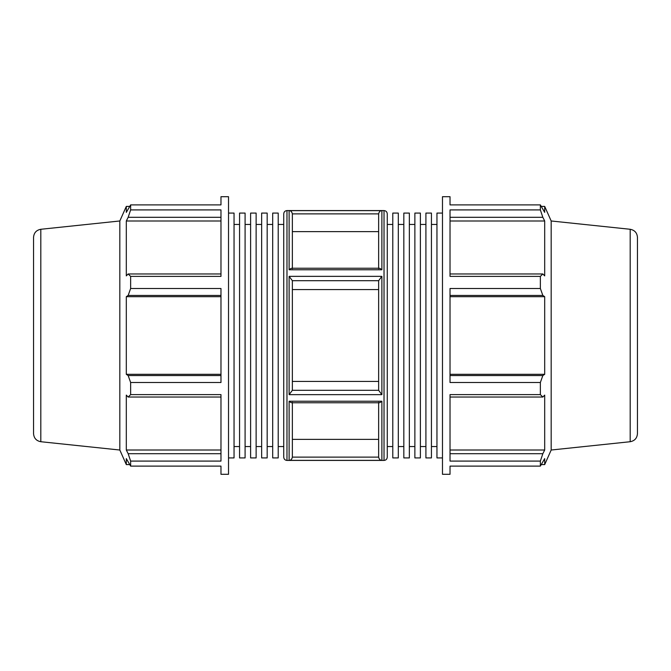 <?xml version="1.0" encoding="UTF-8"?>
<svg xmlns="http://www.w3.org/2000/svg" width="671" height="671" viewBox="0 0 671 671"><rect width="100%" height="100%" fill="white"/><g stroke="black" fill="none" stroke-linecap="round" stroke-linejoin="round"><path stroke-width="1.01" d="M220.977 453.697L128.161 453.697L130.635 461.086L130.635 466.11L220.977 466.11L220.977 474.305L228.526 474.305L228.526 196.695L220.977 196.695L220.977 204.89L130.635 204.89L130.635 209.914L128.161 217.303L220.977 217.303M130.635 209.914L220.977 209.914L220.977 276.385L130.635 276.385L130.635 288.496L128.161 295.433L220.977 295.433M130.635 288.496L220.977 288.496L220.977 382.504L130.635 382.504L130.635 394.615L128.161 397.031L220.977 397.031M130.635 394.615L220.977 394.615L220.977 461.086L130.635 461.086M228.526 213.076L234.045 213.076L234.045 457.924L228.526 457.924M256.129 213.076L256.129 457.924L250.61 457.924L250.61 213.076L256.129 213.076M278.213 213.076L278.213 457.924L272.694 457.924L272.694 213.076L278.213 213.076M267.175 213.076L267.175 457.924L261.648 457.924L261.648 213.076L267.175 213.076M245.091 213.076L245.091 457.924L239.564 457.924L239.564 213.076L245.091 213.076M40.814 229.281C36.343 230.119 33.919 232.812 33.55 237.349L33.55 433.651C33.919 438.188 36.343 440.881 40.814 441.719L40.814 229.281L119.824 220.977L119.824 450.023L126.307 464.592L126.307 458.612L130.635 466.11M220.977 450.006L126.307 450.006L126.307 395.11L128.161 397.031M128.161 453.697L126.307 450.006M220.977 375.567L128.161 375.567L130.635 382.504M220.977 374.317L126.307 374.317L126.307 296.683L128.161 295.433M128.161 375.567L126.307 374.317M220.977 296.683L126.307 296.683M220.977 273.969L128.161 273.969L130.635 276.385M128.161 273.969L126.307 275.89L126.307 220.994L128.161 217.303M220.977 220.994L126.307 220.994M234.045 224.458L239.564 224.458M256.129 224.458L261.648 224.458M267.175 224.458L272.694 224.458M245.091 224.458L250.61 224.458M119.824 220.977L126.307 206.408L126.307 212.388L130.635 204.89M286.978 210.577C285.007 210.769 283.934 211.851 283.741 213.823L283.741 457.177C283.934 459.149 285.007 460.231 286.978 460.423L286.978 210.577L384.022 210.577L384.022 460.423C385.993 460.231 387.066 459.149 387.259 457.177L387.259 213.823C387.066 211.851 385.993 210.769 384.022 210.577M292.363 268.241L292.363 213.873L378.637 213.873C379.123 211.734 380.197 210.652 381.883 210.635L289.117 210.635C290.803 210.652 291.877 211.734 292.363 213.873M292.363 268.677C291.885 267.939 290.803 268.308 289.117 269.784L381.883 269.784C380.197 268.308 379.115 267.939 378.637 268.677M292.363 390.304L289.117 394.649L381.883 394.649L378.637 390.304L292.363 390.304L292.363 280.696L378.637 280.696L381.883 276.351L289.117 276.351L292.363 280.696M292.363 457.127C291.877 459.266 290.803 460.348 289.117 460.365L381.883 460.365C380.197 460.348 379.123 459.266 378.637 457.127L292.363 457.127L292.363 402.759M378.637 402.323C379.115 403.061 380.197 402.692 381.883 401.216L289.117 401.216C290.803 402.692 291.885 403.061 292.363 402.323M378.637 231.629L292.363 231.629M292.363 381.43L378.637 381.43M378.637 289.57L292.363 289.57M292.363 439.371L378.637 439.371M278.213 224.458L283.741 224.458M425.909 213.076L425.909 457.924L431.436 457.924L431.436 213.076L425.909 213.076M403.825 213.076L403.825 457.924L409.352 457.924L409.352 213.076L403.825 213.076M392.787 213.076L392.787 457.924L398.306 457.924L398.306 213.076L392.787 213.076M414.871 213.076L414.871 457.924L420.39 457.924L420.39 213.076L414.871 213.076M442.474 213.076L436.955 213.076L436.955 457.924L442.474 457.924M420.39 224.458L425.909 224.458M398.306 224.458L403.825 224.458M409.352 224.458L414.871 224.458M431.436 224.458L436.955 224.458M450.023 466.11L450.023 474.305L442.474 474.305L442.474 196.695L450.023 196.695L450.023 204.89L540.365 204.89L540.365 209.914L450.023 209.914L450.023 276.385L540.365 276.385L540.365 288.496L450.023 288.496L450.023 382.504L540.365 382.504L540.365 394.615L450.023 394.615L450.023 461.086L540.365 461.086L540.365 466.11L450.023 466.11M630.186 229.281C634.657 230.119 637.081 232.812 637.45 237.349L637.45 433.651C637.081 438.188 634.657 440.881 630.186 441.719L630.186 229.281L551.176 220.977L544.693 206.408L544.693 212.388L540.365 204.89M450.023 217.303L542.839 217.303L540.365 209.914M450.023 220.994L544.693 220.994L544.693 275.89L542.839 273.969L450.023 273.969M542.839 217.303L544.693 220.994M540.365 276.385L542.839 273.969M551.176 220.977L551.176 450.023L544.693 464.592L544.693 458.612L540.365 466.11M450.023 295.433L542.839 295.433L540.365 288.496M542.839 295.433L544.693 296.683L544.693 374.317L542.839 375.567L450.023 375.567M540.365 382.504L542.839 375.567M450.023 397.031L542.839 397.031L540.365 394.615M542.839 397.031L544.693 395.11L544.693 450.006L542.839 453.697L450.023 453.697M540.365 461.086L542.839 453.697M450.023 450.006L544.693 450.006M450.023 374.317L544.693 374.317M450.023 296.683L544.693 296.683M378.637 402.759L378.637 457.127M378.637 280.696L378.637 390.304M378.637 213.873L378.637 268.241M387.259 224.458L392.787 224.458M289.117 276.351L289.117 394.649M381.883 394.649L381.883 276.351M289.117 401.216L289.117 460.365M381.883 460.365L381.883 401.216M289.117 210.635L289.117 269.784M381.883 269.784L381.883 210.635M126.307 464.592L129.553 464.592M234.045 446.542L239.564 446.542M256.129 446.542L261.648 446.542M267.175 446.542L272.694 446.542M245.091 446.542L250.61 446.542M286.978 460.423L384.022 460.423M126.307 206.408L129.553 206.408M40.814 441.719L119.824 450.023M278.213 446.542L283.741 446.542M420.39 446.542L425.909 446.542M398.306 446.542L403.825 446.542M409.352 446.542L414.871 446.542M431.436 446.542L436.955 446.542M541.447 206.408L544.693 206.408M379.14 402.759L291.86 402.759M379.14 268.241L291.86 268.241M541.447 464.592L544.693 464.592M630.186 441.719L551.176 450.023M387.259 446.542L392.787 446.542"/></g></svg>

